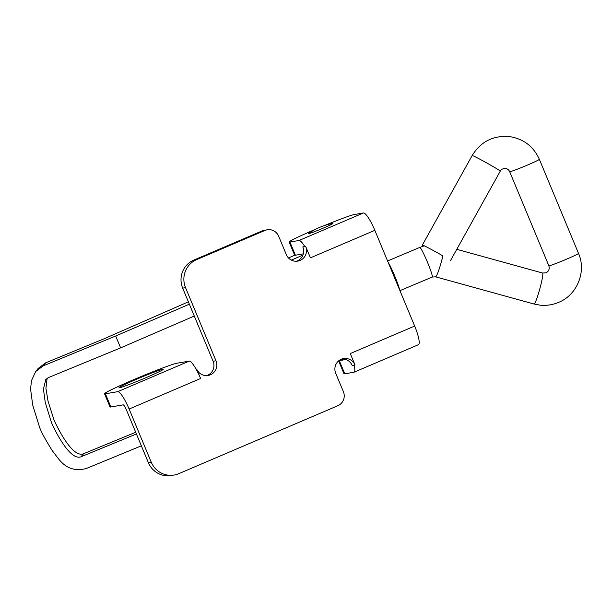 <?xml version="1.0" encoding="UTF-8"?>
<svg xmlns="http://www.w3.org/2000/svg" width="612" height="612" viewBox="0 0 612 612"><rect width="100%" height="100%" fill="white"/><g stroke="black" fill="none" stroke-linecap="round" stroke-linejoin="round"><path stroke-width="0.92" d="M136.346 379.333A23.929 1.102 157.4 0 1 163.228 369.319A23.929 1.102 157.4 0 1 145.916 377.696A23.929 1.102 157.4 0 1 119.034 387.71A23.929 1.102 157.4 0 1 136.346 379.333M174.168 475.034L171.306 475.524A21.435 20.984 -99.7 0 1 148.372 462.649L151.233 462.167A21.435 20.984 80.3 0 0 174.168 475.034A21.435 20.984 80.3 0 0 178.78 473.673L337.847 405.718A10.718 10.496 80.3 0 0 343.393 391.703L335.713 373.259A10.718 10.496 -99.7 0 1 343.569 358.571A10.718 10.496 -99.7 0 1 355.037 365.004L352.175 365.494A10.718 10.496 80.3 0 0 342.154 358.915M355.037 365.004L350.271 353.56L414.668 326.051A19.553 3.863 66.9 0 1 418.44 344.694L354.042 372.211A19.553 3.863 -113.1 0 0 354.149 365.157M324.345 225.583A35.718 1.652 -22.6 0 1 354.317 214.537L363.413 212.976A19.553 3.863 66.9 0 1 374.835 230.342L310.429 257.851L305.671 246.414A10.718 10.496 -99.7 0 1 297.815 261.102A10.718 10.496 -99.7 0 1 286.347 254.668L278.667 236.217A10.718 10.496 80.3 0 0 264.897 230.464L262.035 230.953A10.718 10.496 -99.7 0 1 264.346 230.273L267.199 229.783M296.369 261.24A10.718 10.496 80.3 0 0 302.81 246.904L305.671 246.414M374.835 230.342L414.668 326.051M206.68 375.607A10.718 10.496 80.3 0 0 213.121 361.271L182.682 288.137A21.435 20.984 -99.7 0 1 193.775 260.115L196.636 259.626L264.897 230.464M196.636 259.626A21.435 20.984 80.3 0 0 185.543 287.648L182.682 288.137M213.121 361.271L215.982 360.782L185.543 287.648M215.982 360.782A10.718 10.496 -99.7 0 1 208.126 375.47A10.718 10.496 -99.7 0 1 196.659 369.036L200.598 378.499L129.117 409.038A19.553 3.863 -113.1 0 0 117.703 391.68L105.386 393.784L110.871 406.965L123.188 404.853A5.263 1.04 -113.1 0 1 126.256 409.527L148.372 462.649M151.233 462.167L129.117 409.038M193.775 260.115L262.035 230.953M196.659 369.036L196.077 369.135A19.553 3.863 66.9 0 1 200.598 378.499M105.386 393.784A39.65 1.828 -22.6 0 1 104.53 393.753A39.65 1.828 -22.6 0 1 133.202 379.876A39.65 1.828 -22.6 0 1 176.876 363.245L189.185 361.134A19.553 3.863 66.9 0 1 196.077 369.135M110.871 406.965A39.65 1.828 157.4 0 1 110.015 406.926L104.53 393.753M304.784 246.56A19.553 3.863 -113.1 0 0 299.016 240.493L289.92 242.046L295.405 255.227L303.292 253.873M315.914 229.11A35.718 1.652 -22.6 0 0 314.973 229.515A35.718 1.652 -22.6 0 0 289.139 242.015A35.718 1.652 -22.6 0 0 289.92 242.046M295.405 255.227A35.718 1.652 157.4 0 1 294.624 255.196L289.139 242.015M339.293 360.659L344.77 373.817L353.866 372.264A19.553 3.863 -113.1 0 0 354.042 372.211M345.902 359.504L339.369 360.629M344.77 373.817A35.718 1.652 157.4 0 1 343.99 373.787L338.643 360.942M141.372 445.834L86.055 468.608C65.507 473.436 58.997 458.679 52.303 450.746C45.655 440.082 41.44 432.332 39.65 427.513L32.704 405.09L30.6 389.247L31.419 380.756L35.733 371.476L43.276 365.823L115.683 336.011L120.625 347.876L194.295 316.037M136.438 433.977L81.121 456.743L83.523 453.752L135.719 432.263M120.625 347.876L48.21 377.68L45.762 379.532L43.444 389.163L45.227 402.352L51.5 422.632C53.887 428.362 69.722 461.44 81.121 456.743M343.263 358.946L338.467 361.019M35.733 371.476L38.135 368.485L45.678 362.832L103.902 338.857L188.381 301.831M47.116 378.27L45.931 388.368L47.996 400.952L53.902 419.641C56.289 425.371 72.117 458.449 83.523 453.752M115.683 336.011L189.36 304.179M291.358 260.108L302.879 255.127M294.678 255.25L288.489 257.958M308.83 233.616A13.219 0.612 157.4 0 1 308.769 233.371A61.843 61.843 0 0 1 332.622 223.441A13.219 0.612 157.4 0 1 332.66 223.434A13.219 0.612 157.4 0 1 323.388 228.077A13.219 0.612 157.4 0 1 308.83 233.616M388.077 262.166A16.792 1.423 67.2 0 1 394.801 276.219A16.792 1.423 67.2 0 1 399.697 290.073M435.599 276.831A16.073 1.53 105.4 0 0 435.622 276.838A16.073 1.53 105.4 0 1 435.622 276.838A16.073 1.53 105.4 0 0 442.874 255.893A16.073 0.612 -150.9 0 0 422.425 245.083A16.073 0.612 -150.9 0 0 422.341 245.106A16.073 0.612 -150.9 0 0 423.542 246.07M189.185 361.134L117.703 391.68M363.413 212.976L299.016 240.493M43.276 365.823L45.678 362.832M424.307 245.848L419.763 247.424A16.073 1.362 67.2 0 1 419.824 247.416A16.073 1.362 67.2 0 1 427.398 262.058A16.073 1.362 67.2 0 1 432.233 277.06L435.622 276.838L534.039 304.019A16.073 1.53 105.4 0 1 534.039 304.019A16.073 1.53 105.4 0 1 534.016 304.011M542.576 273.029A16.073 1.53 105.4 0 1 542.599 273.029L545.988 272.807C548.826 271.284 549.783 268.936 548.834 265.753A16.073 0.742 -22.6 0 0 548.91 265.792A16.073 0.742 -22.6 0 0 564.593 260.001A16.073 0.742 -22.6 0 0 578.516 253.399L539.356 159.319C533.304 146.1 523.084 138.488 508.694 136.476C492.737 135.543 480.558 141.892 472.166 155.532L422.341 245.106M548.834 265.753L509.674 171.674A16.073 0.742 -22.6 0 0 509.75 171.712A16.073 0.742 -22.6 0 0 525.433 165.921A16.073 0.742 -22.6 0 0 539.356 159.319M509.674 171.674C508.794 169.792 507.363 168.713 505.382 168.453C502.659 168.614 500.945 169.516 500.256 171.153A16.073 0.612 -150.9 0 0 487.129 163.159A16.073 0.612 -150.9 0 0 472.242 155.517A16.073 0.612 -150.9 0 0 472.166 155.532M456.782 249.329L542.599 273.029A16.073 1.53 105.4 0 1 539.83 288.81A16.073 1.53 105.4 0 1 534.062 304.026L540.128 305.166C546.462 305.793 552.575 304.891 558.458 302.443C577.078 295.152 586.671 271.667 578.516 253.399M419.763 247.424L387.58 260.972M500.256 171.153L450.44 260.727M432.233 277.06L399.934 290.646"/></g></svg>
